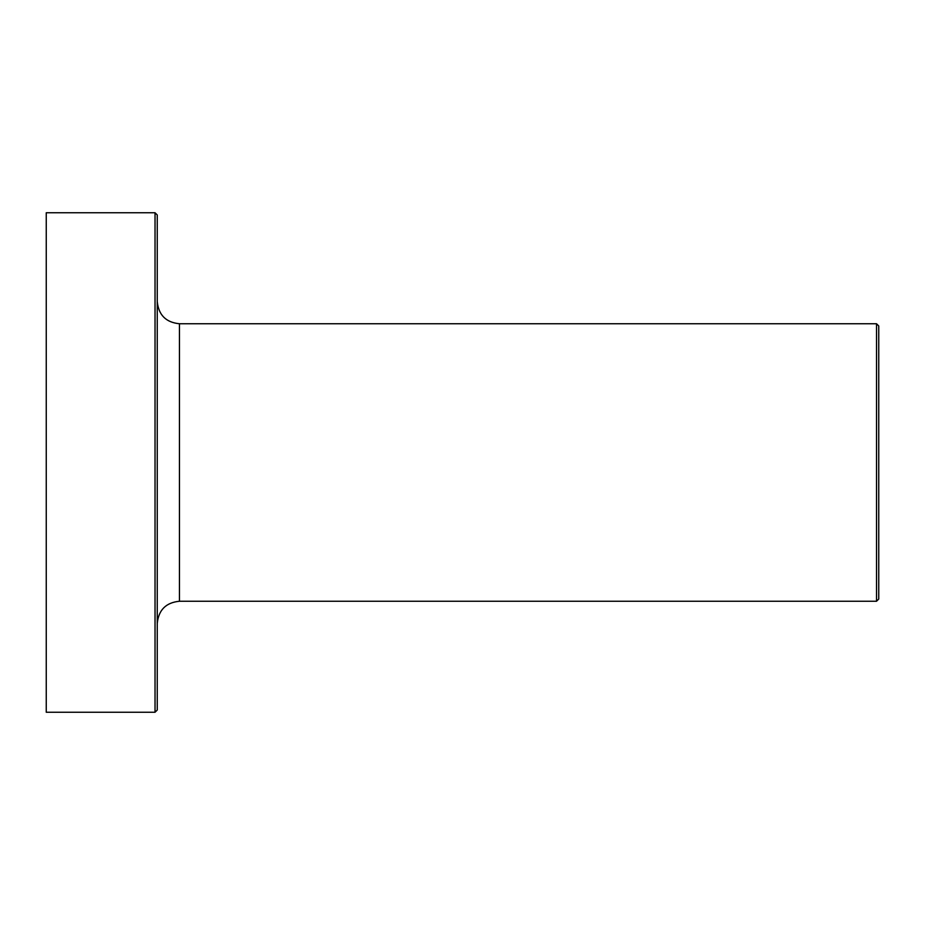 <?xml version="1.0" encoding="UTF-8"?>
<svg xmlns="http://www.w3.org/2000/svg" width="925" height="925" viewBox="0 0 925 925"><rect width="100%" height="100%" fill="white"/><g stroke="black" fill="none" stroke-linecap="round" stroke-linejoin="round"><path stroke-width="1.39" d="M876.53 601.25L876.53 323.75L878.75 325.97L878.75 599.03L876.53 601.25L179.45 601.25C165.968 602.568 158.568 609.968 157.25 623.45M155.03 212.75L157.25 214.97L157.25 710.03L155.03 712.25L155.03 212.75L46.25 212.75L46.25 712.25L155.03 712.25M876.53 323.75L179.45 323.75C165.968 322.432 158.568 315.032 157.25 301.55C158.568 315.032 165.968 322.432 179.45 323.75L179.45 601.25"/></g></svg>
